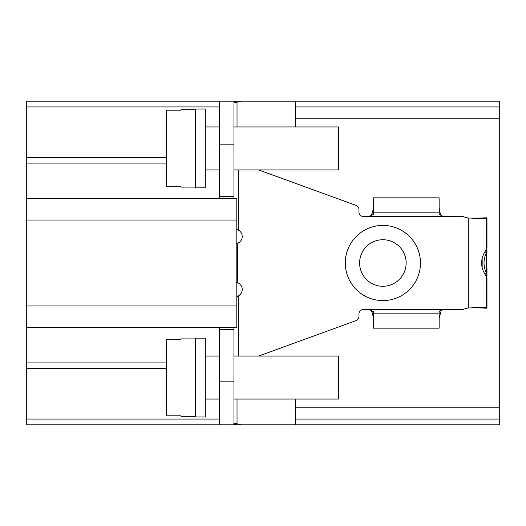 <?xml version="1.0" encoding="UTF-8"?>
<svg xmlns="http://www.w3.org/2000/svg" width="526" height="526" viewBox="0 0 526 526"><rect width="100%" height="100%" fill="white"/><g stroke="black" fill="none" stroke-linecap="round" stroke-linejoin="round"><path stroke-width="0.79" d="M499.7 407.223L295.638 407.223L295.638 424.824L499.7 424.824L499.7 101.176L295.638 101.176L295.638 126.957M219.625 198.558L219.625 101.176L26.3 101.176L26.3 424.824L219.625 424.824L219.625 327.442M236.371 243.669L237.561 243.222A7.16 7.16 0 0 0 238.245 230.086L236.812 229.79M258.621 169.918L356.122 205.403A4.293 4.293 0 0 1 358.949 209.44L358.949 212.162A4.293 4.293 0 0 0 363.242 216.456L368.976 216.456C371.178 216.633 372.612 213.74 373.269 207.777M472.361 218.349L486.642 218.145L481.001 218.606L468.311 217.988A35.801 35.801 0 0 1 462.729 216.456L368.976 216.456L373.269 214.457L373.269 212.162L439.144 212.162L439.144 214.457L443.438 216.456C441.235 216.633 439.802 213.74 439.144 207.777M373.269 212.162L373.269 197.842L439.144 197.842L439.144 212.162M499.7 118.777L295.638 118.777M295.638 407.223L295.638 399.043M476.431 218.145L486.964 217.797L486.964 247.503A19.903 3.458 90 0 0 486.642 249.173C479.942 258.384 479.942 267.602 486.642 276.827A19.903 3.458 90 0 0 486.964 278.497L486.964 308.203L472.361 307.651M486.149 275.683L486.964 275.821A17.904 3.11 -90 0 1 486.642 273.744L485.077 273.744M486.964 268.155L486.964 275.821M486.728 268.155L486.964 250.179L486.149 250.317M486.642 249.173L486.642 218.145A35.801 6.22 90 0 0 486.964 217.797M486.964 308.203A35.801 6.22 90 0 0 486.642 307.855L476.431 307.855M485.077 252.256L486.642 252.256A17.904 3.11 -90 0 1 486.964 250.179M482.151 257.977L482.151 268.023M486.642 273.744C483.157 266.597 483.157 259.436 486.642 252.256L486.642 273.744M373.269 318.223C372.612 312.26 371.178 309.367 368.976 309.544L373.269 311.543L373.269 313.838L439.144 313.838L439.144 311.543L441.472 309.544L441.472 310.018A4.293 4.293 0 0 1 443.438 309.544L462.729 309.544A35.801 35.801 0 0 1 468.311 308.012L481.007 307.394L486.642 307.855L486.642 276.827M439.144 318.223L441.472 309.801M439.144 313.838L439.144 328.158L373.269 328.158L373.269 313.838M441.472 309.544L363.242 309.544A4.293 4.293 0 0 0 358.949 313.838L358.949 316.56A4.293 4.293 0 0 1 356.122 320.597L258.621 356.082M236.812 296.21L238.245 295.914A7.16 7.16 0 0 0 237.561 282.778L236.371 282.33M295.638 424.824L233.952 424.824L233.952 327.442M236.739 296.651L238.245 295.914L238.245 356.082M236.812 282.659L237.561 282.778L237.561 243.222L236.812 243.341M238.245 169.918L238.245 230.086L236.739 229.349M233.952 198.558L233.952 101.176L237.173 101.176A35.801 34.328 -90 0 1 233.952 101.985M26.3 327.442L236.812 327.442L236.812 198.558L26.3 198.558M233.952 329.592L219.625 329.592M233.952 424.824L219.625 424.824M233.952 423.851L234.826 423.391L237.022 423.838L233.952 423.838M241.237 424.824A35.801 34.328 90 0 0 237.022 423.838L237.022 399.043M233.952 424.015A35.801 34.328 -90 0 1 237.173 424.824M237.173 101.176L295.638 101.176M233.952 102.162L237.022 102.162A35.801 34.328 90 0 0 241.237 101.176M237.022 126.957L237.022 102.162L234.806 102.609L233.952 102.149M219.625 101.176L233.952 101.176M233.952 196.408L219.625 196.408M233.952 126.957L338.488 126.957L338.488 169.918L233.952 169.918M205.304 169.918L219.625 169.918M205.304 126.957L219.625 126.957M205.304 148.437L205.304 187.815L195.284 187.815L195.284 109.053L205.304 109.053L205.304 148.437M180.964 187.098L180.964 186.677L180.964 187.098L195.284 187.098M180.964 109.77L180.964 110.197L180.964 109.77L195.284 109.77M180.964 186.677L166.643 186.677L166.643 110.197L180.964 110.197M382.882 286.269A23.269 23.269 0 0 0 406.151 263A23.269 23.269 0 0 0 382.882 239.731A23.269 23.269 0 0 0 359.613 263A23.269 23.269 0 0 0 382.882 286.269M233.952 356.082L338.488 356.082L338.488 399.043L233.952 399.043M205.304 399.043L219.625 399.043M205.304 356.082L219.625 356.082M205.304 377.563L205.304 416.947L195.284 416.947L195.284 338.185L205.304 338.185L205.304 377.563M180.964 416.23L180.964 415.803L180.964 416.23L195.284 416.23M180.964 338.902L180.964 339.323L180.964 338.902L195.284 338.902M180.964 415.803L166.643 415.803L166.643 339.323L180.964 339.323M468.311 308.012L468.311 217.988M166.643 362.914L26.3 362.914M166.643 368.608L26.3 368.608M499.7 419.058L295.638 419.058M219.625 419.058L26.3 419.058M236.812 220.039L26.3 220.039M236.812 305.961L26.3 305.961M219.625 381.863L233.952 381.863M166.643 163.086L26.3 163.086M166.643 157.392L26.3 157.392M499.7 106.942L295.638 106.942M219.625 106.942L26.3 106.942M233.952 144.137L219.625 144.137M382.882 300.589A37.589 37.589 0 0 0 420.471 263A37.589 37.589 0 0 0 382.882 225.411A37.589 37.589 0 0 0 345.293 263A37.589 37.589 0 0 0 382.882 300.589"/></g></svg>
